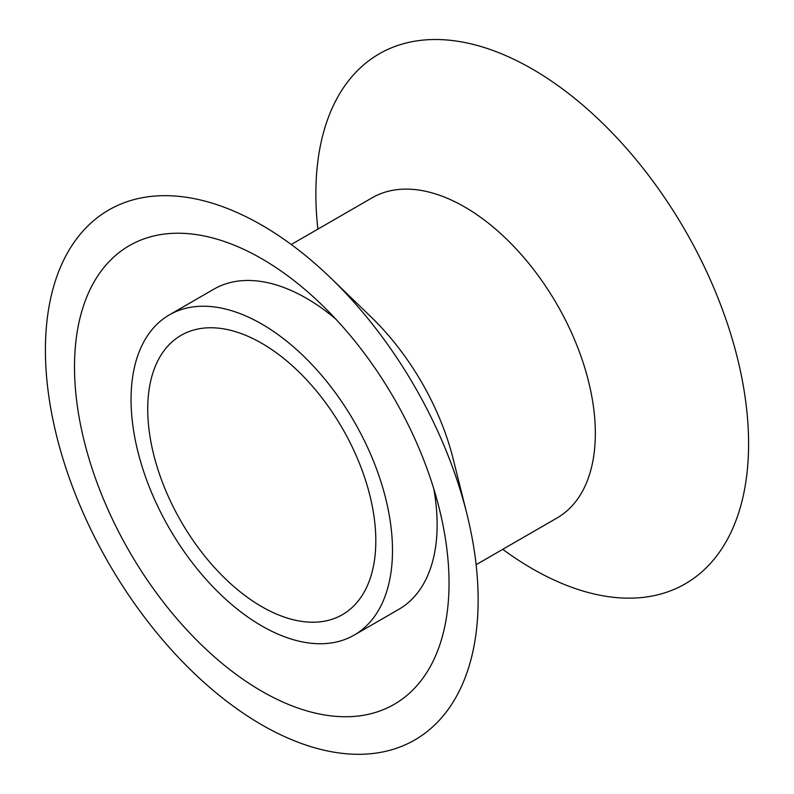 <?xml version="1.0" encoding="UTF-8"?>
<svg xmlns="http://www.w3.org/2000/svg" width="794" height="794" viewBox="0 0 794 794"><rect width="100%" height="100%" fill="white"/><g stroke="black" fill="none" stroke-linecap="round" stroke-linejoin="round"><path stroke-width="1.19" d="M261.772 606.676A161.281 93.116 60 0 1 156.408 464.55A161.281 93.116 60 0 1 181.131 335.316A161.281 93.116 60 0 1 261.772 343.296A161.281 93.116 60 0 1 367.136 485.422A161.281 93.116 60 0 1 342.413 614.665A161.281 93.116 60 0 1 261.772 606.676M291.249 244.502L372.178 197.775A184.863 106.733 60 0 1 464.619 206.936A184.863 106.733 60 0 1 585.386 369.835A184.863 106.733 60 0 1 557.051 517.976L476.122 564.703M317.878 229.129A305.988 176.665 60 0 1 532.228 68.999A305.988 176.665 60 0 1 748.593 443.757A305.988 176.665 60 0 1 532.228 568.683A305.988 176.665 60 0 1 502.751 549.329M330.77 278.029L371.076 316.955A184.863 106.733 60 0 1 453.285 459.349L466.842 513.718A305.988 176.665 60 0 1 261.772 724.823A305.988 176.665 60 0 1 45.407 350.065A305.988 176.665 60 0 1 261.772 225.149A305.988 176.665 60 0 1 330.77 278.029A305.988 176.665 60 0 1 466.842 513.718M261.772 691.227A264.839 152.905 60 0 1 74.507 366.868A264.839 152.905 60 0 1 261.772 258.745A264.839 152.905 60 0 1 321.491 304.519A264.839 152.905 60 0 1 439.261 508.507A264.839 152.905 60 0 1 261.772 691.227M169.34 314.89A184.863 106.733 60 0 1 261.772 324.041A184.863 106.733 60 0 1 382.539 486.95A184.863 106.733 60 0 1 354.203 635.091A184.863 106.733 60 0 1 261.772 625.93A184.863 106.733 60 0 1 141.004 463.021A184.863 106.733 60 0 1 169.34 314.89L213.983 289.115A184.863 106.733 60 0 1 306.415 298.266A184.863 106.733 60 0 1 335.793 319.089M433.792 488.836A184.863 106.733 60 0 1 398.846 609.316L354.203 635.091"/></g></svg>
